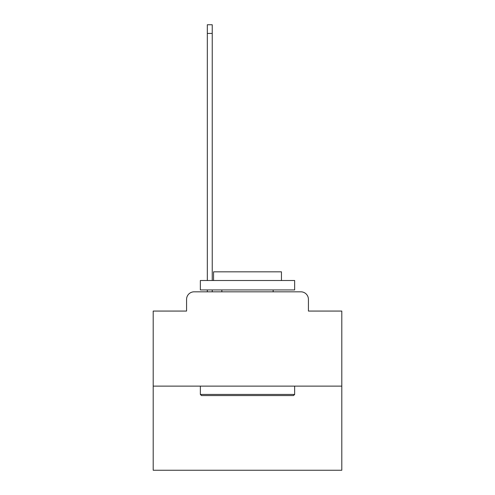 <?xml version="1.0" encoding="UTF-8"?>
<svg xmlns="http://www.w3.org/2000/svg" width="495" height="495" viewBox="0 0 495 495"><rect width="100%" height="100%" fill="white"/><g stroke="black" fill="none" stroke-linecap="round" stroke-linejoin="round"><path stroke-width="0.74" d="M186.578 299.37L186.578 311.064L186.578 299.37A7.543 7.543 0 0 1 194.12 291.821L207.325 291.821L207.325 289.94M341.804 386.131L153.196 386.131L153.196 470.25L341.804 470.25L341.804 311.064L308.422 311.064L308.422 299.37A7.543 7.543 0 0 0 300.88 291.821L194.12 291.821M153.196 386.131L153.196 311.064L186.578 311.064M212.231 289.94L212.231 291.821L218.078 291.821M276.922 291.821L300.88 291.821M308.422 311.064L308.422 299.37M293.523 395.561L201.477 395.561L200.345 394.428L294.655 394.428L293.523 395.561M200.345 280.504L294.655 280.504L294.655 289.94L200.345 289.94L200.345 280.504M281.451 280.504L281.451 271.829L213.549 271.829L213.549 280.504M200.345 386.131L200.345 394.428M294.655 386.131L294.655 394.428M221.847 289.94L221.847 291.821M273.153 289.94L273.153 291.821M207.325 280.504L207.325 24.75L212.231 24.75L212.231 280.504M207.325 33.425L212.231 33.425"/></g></svg>
